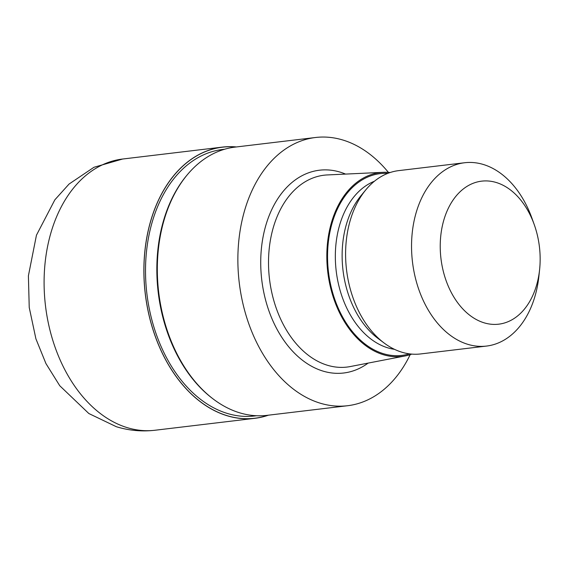 <?xml version="1.0" encoding="UTF-8"?>
<svg xmlns="http://www.w3.org/2000/svg" width="568" height="568" viewBox="0 0 568 568"><rect width="100%" height="100%" fill="white"/><g stroke="black" fill="none" stroke-linecap="round" stroke-linejoin="round"><path stroke-width="0.85" d="M226.987 415.627A136.483 93.954 -96.8 0 1 144.045 264.063A136.483 93.954 -96.8 0 1 236.011 146.998A136.483 93.947 -96.8 0 0 144.045 264.07A136.483 93.947 -96.8 0 0 226.987 415.627A136.483 93.954 -96.8 0 0 268.053 415.229A136.483 93.947 -96.8 0 1 226.987 415.627M213.525 399.24L213 398.842A134.204 92.385 -96.8 0 1 186.361 175.888L186.78 175.377M256.523 415.733L254.535 415.975A134.204 92.385 -96.8 0 1 227.186 413.405A134.204 92.385 -96.8 0 1 145.543 273.975A134.204 92.385 -96.8 0 1 222.699 149.455L224.679 149.221M411.793 354.105A92.57 63.722 -96.8 0 1 405.161 355.937L350.257 366.559A96.61 66.506 -96.8 0 1 346.991 367.07A96.61 66.506 -96.8 0 1 327.296 365.217A96.61 66.506 -96.8 0 1 268.529 264.844A96.61 66.506 -96.8 0 1 324.065 175.207A96.61 66.506 -96.8 0 1 327.367 174.937L383.23 172.324A92.57 63.722 -96.8 0 1 390.102 172.537M405.161 355.937A92.57 63.722 -96.8 0 1 383.159 354.652A92.57 63.722 -96.8 0 1 326.827 256.189A92.57 63.722 -96.8 0 1 383.23 172.324M539.6 269.637L538.904 276.162A92.307 63.545 -96.8 0 1 486.527 346.068L420.59 353.942A92.307 63.545 -96.8 0 1 401.775 352.174A92.307 63.545 -96.8 0 1 384.231 343.093L378.125 338.528A86.031 59.221 -96.8 0 1 361.049 195.605L365.906 189.733A92.307 63.545 -96.8 0 1 398.686 170.627L464.631 162.746A92.307 63.545 -96.8 0 1 483.446 164.514A92.307 63.545 -96.8 0 1 531.996 218.346L534.211 224.523A72.022 49.579 -96.8 0 1 539.6 269.637A72.022 49.579 -96.8 0 1 484.057 322.801A72.022 49.579 -96.8 0 1 440.605 237.495A72.022 49.579 -96.8 0 1 496.325 182.527A72.022 49.579 -96.8 0 1 534.211 224.523M384.231 343.093A92.307 63.545 -96.8 0 1 365.906 189.733M486.527 346.068A92.307 63.545 -96.8 0 1 467.712 344.3A92.307 63.545 -96.8 0 1 411.559 248.394A92.307 63.545 -96.8 0 1 464.631 162.746M410.181 354.652A135.07 92.974 -96.8 0 1 347.588 405.722A135.07 92.974 -96.8 0 1 320.054 403.138A135.07 92.974 -96.8 0 1 237.893 262.814A135.07 92.974 -96.8 0 1 315.538 137.499A135.07 92.974 -96.8 0 1 343.072 140.083A135.07 92.974 -96.8 0 1 388.405 172.388M347.588 405.722L267.031 415.35A135.07 92.974 -96.8 0 1 239.504 412.766A135.07 92.974 -96.8 0 1 157.343 272.434A135.07 92.974 -96.8 0 1 234.989 147.119L315.538 137.499M268.451 415.18A136.569 94.011 -96.8 0 1 254.819 418.325A136.569 94.011 -96.8 0 1 226.98 415.705A136.569 94.011 -96.8 0 1 143.903 273.819A136.569 94.011 -96.8 0 1 222.415 147.105A136.569 94.011 -96.8 0 1 236.409 146.949M368.142 363.094A102.119 70.29 -96.8 0 1 322.865 371.053A102.119 70.29 -96.8 0 1 261.259 250.112A102.119 70.29 -96.8 0 1 340.26 172.168A102.119 70.29 -96.8 0 1 345.564 174.085M409.336 353.843A91.533 63.012 -96.8 0 1 383.251 353.644A91.533 63.012 -96.8 0 1 327.587 253.087A91.533 63.012 -96.8 0 1 387.774 173.375M394.476 349.327A86.031 59.221 -96.8 0 1 387.681 347.808A86.031 59.221 -96.8 0 1 335.724 266.172A86.031 59.221 -96.8 0 1 374.397 181.263M254.819 418.325L155.036 430.246A136.576 94.011 -96.8 0 1 155.028 430.246A136.576 94.011 -96.8 0 1 127.197 427.633A136.576 94.011 -96.8 0 1 44.119 285.739A136.576 94.011 -96.8 0 1 122.631 159.026L222.415 147.105M155.028 430.246C141.908 431.765 129.007 430.587 116.326 426.71L88.842 413.525L59.754 385.736L45.944 363.577L35.912 338.84L29.231 307.494L28.4 275.814L36.444 235.202L54.876 199.794L69.069 184.046L93.947 167.283L122.631 159.026"/></g></svg>
